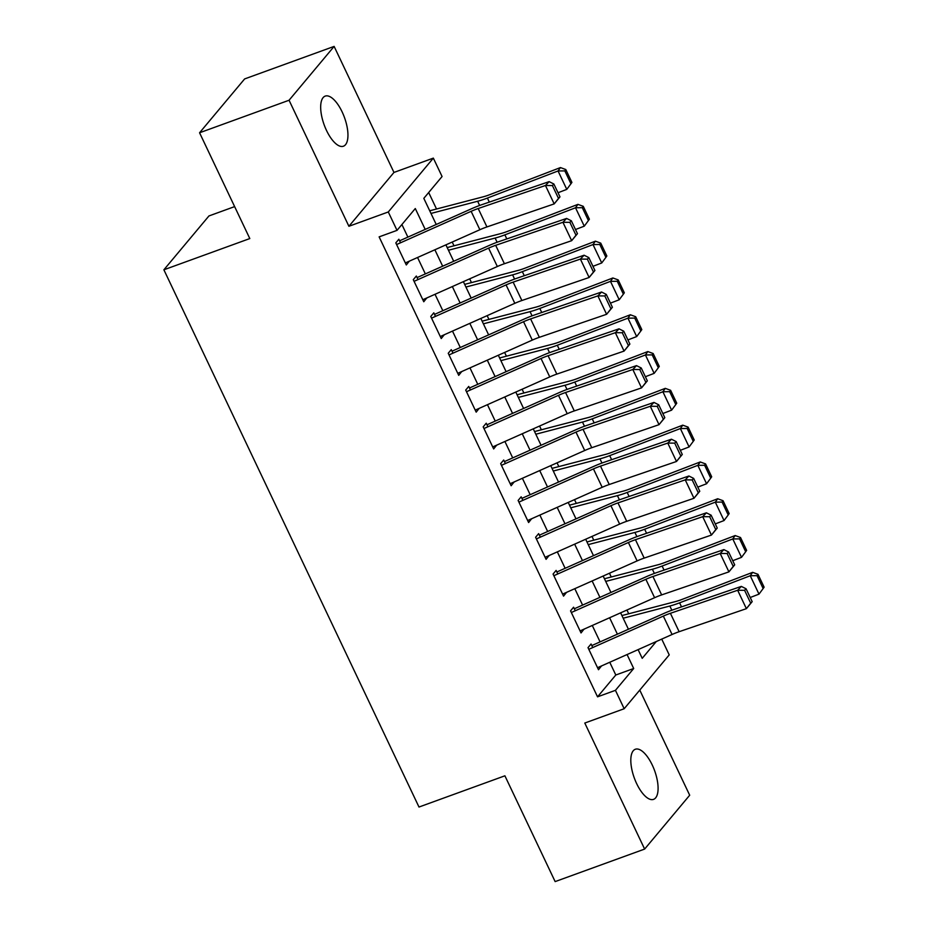 <?xml version="1.0" encoding="UTF-8"?>
<svg xmlns="http://www.w3.org/2000/svg" width="928" height="928" viewBox="0 0 928 928"><rect width="100%" height="100%" fill="white"/><g stroke="black" fill="none" stroke-linecap="round" stroke-linejoin="round"><path stroke-width="1.39" d="M652.245 764.997A26.657 10.788 70 0 0 635.344 749.256A26.657 10.788 70 0 0 636.654 783.626A26.657 10.788 70 0 0 653.556 799.368A26.657 10.788 70 0 0 652.245 764.997M342.107 111.847A26.657 10.788 70 0 0 325.206 96.106A26.657 10.788 70 0 0 326.517 130.477A26.657 10.788 70 0 0 343.418 146.218A26.657 10.788 70 0 0 342.107 111.847M661.734 639.102L669.227 654.89L624.173 708.737L615.438 690.328L633.696 668.508L627.073 654.542M234.633 206.608L208.951 215.946L163.885 269.793L418.992 807.035L504.902 775.808L555.141 881.6L644.635 849.074L689.69 795.226L639.775 690.096M163.885 269.793L249.806 238.566L199.566 132.774L244.632 78.926L334.126 46.4L289.06 100.247L348.905 226.281L388.287 211.967L433.341 158.12L442.076 176.517L423.818 198.348L436.23 224.483M348.905 226.281L393.971 172.434L334.126 46.4M393.971 172.434L433.341 158.12M628.72 613.779L626.934 610.021M611.25 576.984L609.464 573.226M593.769 540.177L591.994 536.43M576.3 503.382L574.513 499.635M558.83 466.587L557.044 462.828M541.36 429.792L539.574 426.033M523.879 392.996L522.104 389.238M506.41 356.19L504.623 352.443M488.94 319.394L487.154 315.648M471.459 282.599L469.684 278.841M453.989 245.804L452.214 242.046M436.52 209.009L428.69 192.525M199.566 132.774L289.06 100.247M592.748 647.558L591.066 644.009L588.016 647.651L598.502 669.726L601.483 665.956M575.267 610.752L573.585 607.214L570.546 610.856L581.032 632.931L584.002 629.149M557.798 573.956L556.116 570.418L553.076 574.061L563.551 596.136L566.532 592.354M540.328 537.161L538.646 533.623L535.595 537.254L546.082 559.34L549.063 555.559M522.847 500.366L521.165 496.816L518.126 500.459L528.612 522.534L531.593 518.764M505.377 463.571L503.695 460.021L500.656 463.664L511.142 485.738L514.112 481.968M487.908 426.764L486.226 423.226L483.186 426.868L493.661 448.943L496.642 445.162M470.438 389.969L468.756 386.431L465.705 390.062L476.192 412.148L479.173 408.366M452.957 353.174L451.275 349.636L448.236 353.266L458.722 375.353L461.692 371.571M435.487 316.378L433.805 312.829L430.766 316.471L441.241 338.546L444.222 334.776M418.018 279.572L416.336 276.034L413.285 279.676L423.771 301.751L426.752 297.981M425.198 229.402L415.292 208.533L397.022 230.364L379.123 236.872L597.539 696.835L615.798 675.004L609.754 662.267M600.08 641.886L592.273 625.472M582.598 605.091L574.803 588.665M565.129 568.296L557.334 551.87M547.659 531.5L539.864 515.075M530.178 494.694L522.383 478.28M512.708 457.898L504.913 441.484M495.239 421.103L487.444 404.678M477.769 384.308L469.962 367.882M460.288 347.513L452.493 331.087M442.818 310.706L435.023 294.292M425.349 273.911L417.554 257.497M407.879 237.116L401.905 224.541M400.548 242.776L398.866 239.238L395.815 242.881L406.302 264.956L409.283 261.174M624.173 708.737L584.791 723.04L644.635 849.074M597.539 696.835L615.438 690.328M397.022 230.364L388.287 211.967M638.104 649.635L642.222 658.323L656.27 641.538M445.904 244.864L453.699 261.278M463.374 281.66L471.169 298.074M480.843 318.455L488.638 334.88M498.324 355.25L506.12 371.676M515.794 392.045L523.589 408.471M533.264 428.852L541.059 445.266M550.733 465.647L558.528 482.061M568.214 502.442L576.01 518.868M585.684 539.238L593.479 555.663M603.154 576.033L610.949 592.458M620.623 612.84L628.43 629.254M617.398 634.172L609.603 617.746M599.929 597.377L592.122 580.951M582.448 560.57L574.652 544.156M564.978 523.775L557.183 507.361M547.508 486.98L539.713 470.554M530.039 450.184L522.232 433.759M512.558 413.389L504.762 396.964M495.088 376.582L487.293 360.168M477.618 339.787L469.823 323.373M460.137 302.992L452.342 286.566M442.668 266.197L434.872 249.771M615.798 675.004L633.696 668.508M407.299 262.067L409.341 261.313M424.769 298.862L426.822 298.12M442.238 335.658L444.292 334.915M459.72 372.453L461.761 371.71M477.189 409.248L479.231 408.506M494.659 446.055L496.712 445.301M512.14 482.85L514.182 482.108M529.61 519.645L531.651 518.903M547.079 556.44L549.132 555.698M564.549 593.236L566.602 592.493M582.03 630.042L584.072 629.288M599.5 666.838L601.541 666.095M396.604 244.54L471.134 211.329A20.822 4.35 154.6 0 1 478.198 208.522L545.455 185.496L549.132 181.633L481.876 204.659A31.239 6.531 -25.4 0 0 471.285 208.858L399.608 240.804M559.978 196.875L554.19 203.893L545.455 185.496L552.392 185.542L558.505 198.418L559.978 196.875L553.865 183.999L552.392 185.542M405.339 262.937L479.869 229.726A20.822 4.35 154.6 0 1 486.933 226.931L554.19 203.893L558.505 198.418M553.865 183.999L549.132 181.633M570.952 183.767L571.915 182.41L565.79 169.534L564.839 170.891L570.952 183.767L566.788 189.37L558.018 192.734M566.788 189.37L558.053 170.972L487.409 198.058A31.239 6.531 154.6 0 1 477.642 201.26L430.975 213.44M564.839 170.891L558.053 170.972L560.442 167.574L565.79 169.534M429.722 210.784L483.291 196.794A20.822 4.35 -25.4 0 0 489.798 194.66L560.442 167.574M414.074 281.335L488.604 248.124A20.822 4.35 154.6 0 1 495.668 245.328L562.925 222.291L566.602 218.428L499.345 241.466A31.239 6.531 -25.4 0 0 488.754 245.653L417.078 277.6M577.46 233.67L571.66 240.688L562.925 222.291L569.873 222.337L575.986 235.225L577.46 233.67L571.346 220.794L569.873 222.337M422.808 299.732L497.338 266.522A20.822 4.35 154.6 0 1 504.403 263.726L571.66 240.688L575.986 235.225M571.346 220.794L566.602 218.428M431.555 318.13L506.073 284.919A20.822 4.35 154.6 0 1 513.138 282.124L580.394 259.086L584.083 255.223L516.826 278.261A31.239 6.531 -25.4 0 0 506.236 282.46L434.548 314.395M594.929 270.477L589.129 277.484L580.394 259.086L587.343 259.144L593.456 272.02L594.929 270.477L588.816 257.59L587.343 259.144M440.29 336.528L514.82 303.317A20.822 4.35 154.6 0 1 521.872 300.521L589.129 277.484L593.456 272.02M588.816 257.59L584.083 255.223M449.024 354.925L523.554 321.714A20.822 4.35 154.6 0 1 530.607 318.919L597.876 295.881L601.553 292.018L534.296 315.056A31.239 6.531 -25.4 0 0 523.705 319.255L452.017 351.19M612.399 307.272L606.61 314.29L597.876 295.881L604.812 295.939L610.926 308.815L612.399 307.272L606.286 294.396L604.812 295.939M457.759 373.323L532.289 340.112A20.822 4.35 154.6 0 1 539.354 337.316L606.61 314.29L610.926 308.815M606.286 294.396L601.553 292.018M466.494 391.72L541.024 358.51A20.822 4.35 154.6 0 1 548.088 355.714L615.345 332.688L619.022 328.825L551.766 351.851A31.239 6.531 -25.4 0 0 541.175 356.05L469.498 387.997M629.88 344.068L624.08 351.086L615.345 332.688L622.282 332.734L628.407 345.61L629.88 344.068L623.755 331.192L622.282 332.734M475.229 410.13L549.759 376.919A20.822 4.35 154.6 0 1 556.823 374.112L624.08 351.086L628.407 345.61M623.755 331.192L619.022 328.825M588.422 220.562L589.384 219.205L583.271 206.329L582.308 207.686L588.422 220.562L584.269 226.165L575.488 229.529M584.269 226.165L575.522 207.768L504.878 234.854A31.239 6.531 154.6 0 1 495.123 238.055L448.456 250.235M582.308 207.686L575.522 207.768L577.924 204.369L583.271 206.329M447.192 247.579L500.76 233.589A20.822 4.35 -25.4 0 0 507.268 231.466L577.924 204.369M605.903 257.358L606.854 256L600.741 243.124L599.79 244.482L605.903 257.358L601.738 262.96L592.957 266.324M601.738 262.96L593.004 244.563L522.348 271.649A31.239 6.531 154.6 0 1 512.592 274.85L465.926 287.03M599.79 244.482L593.004 244.563L595.393 241.176L600.741 243.124M464.661 284.374L518.23 270.396A20.822 4.35 -25.4 0 0 524.738 268.262L595.393 241.176M623.372 294.164L624.324 292.807L618.21 279.92L617.259 281.277L623.372 294.164L619.208 299.767L610.438 303.131M619.208 299.767L610.473 281.358L539.818 308.456A31.239 6.531 154.6 0 1 530.062 311.646L483.395 323.826M617.259 281.277L610.473 281.358L612.863 277.971L618.21 279.92M482.131 321.169L535.711 307.191A20.822 4.35 -25.4 0 0 542.207 305.057L612.863 277.971M640.842 330.96L641.805 329.602L635.692 316.726L634.729 318.084L640.842 330.96L636.678 336.562L627.908 339.926M636.678 336.562L627.943 318.165L557.299 345.251A31.239 6.531 154.6 0 1 547.532 348.452L500.876 360.632M634.729 318.084L627.943 318.165L630.332 314.766L635.692 316.726M499.612 357.964L553.181 343.986A20.822 4.35 -25.4 0 0 559.688 341.852L630.332 314.766M483.964 428.527L558.494 395.316A20.822 4.35 154.6 0 1 565.558 392.509L632.815 369.483L636.504 365.62L569.235 388.646A31.239 6.531 -25.4 0 0 558.644 392.846L486.968 424.792M647.35 380.863L641.55 387.881L632.815 369.483L639.763 369.53L645.876 382.406L647.35 380.863L641.236 367.987L639.763 369.53M492.698 446.925L567.228 413.714A20.822 4.35 154.6 0 1 574.293 410.918L641.55 387.881L645.876 382.406M641.236 367.987L636.504 365.62M658.323 367.755L659.274 366.398L653.161 353.522L652.198 354.879L658.323 367.755L654.159 373.358L645.378 376.722M654.159 373.358L645.424 354.96L574.768 382.046A31.239 6.531 154.6 0 1 565.013 385.248L518.346 397.428M652.198 354.879L645.424 354.96L647.814 351.561L653.161 353.522M517.082 394.771L570.65 380.782A20.822 4.35 -25.4 0 0 577.158 378.647L647.814 351.561M501.445 465.322L575.975 432.112A20.822 4.35 154.6 0 1 583.028 429.316L650.284 406.278L653.973 402.416L586.716 425.453A31.239 6.531 -25.4 0 0 576.126 429.641L504.438 461.587M664.819 417.658L659.031 424.676L650.284 406.278L657.233 406.325L663.346 419.212L664.819 417.658L658.706 404.782L657.233 406.325M510.18 483.72L584.71 450.509A20.822 4.35 154.6 0 1 591.762 447.714L659.031 424.676L663.346 419.212M658.706 404.782L653.973 402.416M675.793 404.55L676.744 403.193L670.631 390.317L669.68 391.674L675.793 404.55L671.628 410.153L662.847 413.517M671.628 410.153L662.894 391.755L592.238 418.841A31.239 6.531 154.6 0 1 582.482 422.043L535.816 434.223M669.68 391.674L662.894 391.755L665.283 388.356L670.631 390.317M534.551 431.566L588.12 417.577A20.822 4.35 -25.4 0 0 594.628 415.454L665.283 388.356M518.914 502.118L593.444 468.907A20.822 4.35 154.6 0 1 600.497 466.111L667.766 443.074L671.443 439.211L604.186 462.248A31.239 6.531 -25.4 0 0 593.595 466.448L521.907 498.382M682.289 454.465L676.5 461.471L667.766 443.074L674.702 443.132L680.816 456.008L682.289 454.465L676.176 441.577L674.702 443.132M527.649 520.515L602.179 487.304A20.822 4.35 154.6 0 1 609.244 484.509L676.5 461.471L680.816 456.008M676.176 441.577L671.443 439.211M693.262 441.345L694.225 439.988L688.1 427.112L687.149 428.469L693.262 441.345L689.098 446.948L680.328 450.312M689.098 446.948L680.363 428.55L609.708 455.636A31.239 6.531 154.6 0 1 599.952 458.838L553.285 471.018M687.149 428.469L680.363 428.55L682.753 425.163L688.1 427.112M552.032 468.362L605.601 454.384A20.822 4.35 -25.4 0 0 612.109 452.249L682.753 425.163M536.384 538.913L610.914 505.702A20.822 4.35 154.6 0 1 617.978 502.906L685.235 479.869L688.912 476.006L621.656 499.044A31.239 6.531 -25.4 0 0 611.065 503.243L539.388 535.178M699.77 491.26L693.97 498.278L685.235 479.869L692.172 479.927L698.297 492.803L699.77 491.26L693.645 478.384L692.172 479.927M545.119 557.31L619.649 524.1A20.822 4.35 154.6 0 1 626.713 521.304L693.97 498.278L698.297 492.803M693.645 478.384L688.912 476.006M710.732 478.152L711.695 476.795L705.582 463.907L704.619 465.264L710.732 478.152L706.579 483.755L697.798 487.119M706.579 483.755L697.833 465.346L627.189 492.443A31.239 6.531 154.6 0 1 617.433 495.633L570.766 507.813M704.619 465.264L697.833 465.346L700.234 461.958L705.582 463.907M569.502 505.157L623.071 491.179A20.822 4.35 -25.4 0 0 629.578 489.044L700.234 461.958M553.854 575.708L628.384 542.497A20.822 4.35 154.6 0 1 635.448 539.702L702.705 516.676L706.394 512.813L639.125 535.839A31.239 6.531 -25.4 0 0 628.534 540.038L556.858 571.984M717.24 528.055L711.44 535.073L702.705 516.676L709.653 516.722L715.766 529.598L717.24 528.055L711.126 515.179L709.653 516.722M562.6 594.117L637.118 560.906A20.822 4.35 154.6 0 1 644.183 558.099L711.44 535.073L715.766 529.598M711.126 515.179L706.394 512.813M728.213 514.947L729.164 513.59L723.051 500.714L722.088 502.071L728.213 514.947L724.049 520.55L715.268 523.914M724.049 520.55L715.314 502.152L644.658 529.238A31.239 6.531 154.6 0 1 634.903 532.44L588.236 544.62M722.088 502.071L715.314 502.152L717.704 498.754L723.051 500.714M586.972 541.952L640.54 527.974A20.822 4.35 -25.4 0 0 647.048 525.84L717.704 498.754M571.335 612.515L645.865 579.304A20.822 4.35 154.6 0 1 652.918 576.497L720.186 553.471L723.863 549.608L656.606 572.634A31.239 6.531 -25.4 0 0 646.016 576.833L574.328 608.78M734.709 564.85L728.921 571.868L720.186 553.471L727.123 553.517L733.236 566.393L734.709 564.85L728.596 551.974L727.123 553.517M580.07 630.912L654.6 597.702A20.822 4.35 154.6 0 1 661.652 594.906L728.921 571.868L733.236 566.393M728.596 551.974L723.863 549.608M745.683 551.742L746.634 550.385L740.521 537.509L739.57 538.866L745.683 551.742L741.518 557.345L732.749 560.709M741.518 557.345L732.784 538.948L662.128 566.034A31.239 6.531 154.6 0 1 652.372 569.235L605.706 581.415M739.57 538.866L732.784 538.948L735.173 535.549L740.521 537.509M604.441 578.759L658.022 564.769A20.822 4.35 -25.4 0 0 664.518 562.635L735.173 535.549M588.804 649.31L663.334 616.099A20.822 4.35 154.6 0 1 670.399 613.304L737.656 590.266L741.333 586.403L674.076 609.441A31.239 6.531 -25.4 0 0 663.485 613.628L591.809 645.575M752.179 601.646L746.39 608.664L737.656 590.266L744.592 590.312L750.706 603.2L752.179 601.646L746.066 588.77L744.592 590.312M597.539 667.708L672.069 634.497A20.822 4.35 154.6 0 1 679.134 631.701L746.39 608.664L750.706 603.2M746.066 588.77L741.333 586.403M763.152 588.538L764.115 587.18L757.99 574.304L757.039 575.662L763.152 588.538L758.988 594.14L750.218 597.504M758.988 594.14L750.253 575.743L679.609 602.829A31.239 6.531 154.6 0 1 669.842 606.03L623.175 618.21M757.039 575.662L750.253 575.743L752.643 572.344L757.99 574.304M621.922 615.554L675.491 601.576A20.822 4.35 -25.4 0 0 681.999 599.442L752.643 572.344M471.134 211.329L479.869 229.726M478.198 208.522L486.933 226.931M489.323 202.107L487.409 198.058M479.637 205.459L477.642 201.26M488.604 248.124L497.338 266.522M495.668 245.328L504.403 263.726M506.073 284.919L514.82 303.317M513.138 282.124L521.872 300.521M523.554 321.714L532.289 340.112M530.607 318.919L539.354 337.316M541.024 358.51L549.759 376.919M548.088 355.714L556.823 374.112M506.804 238.914L504.878 234.854M497.118 242.254L495.123 238.055M524.274 275.709L522.348 271.649M514.588 279.05L512.592 274.85M541.743 312.504L539.818 308.456M532.057 315.845L530.062 311.646M559.224 349.299L557.299 345.251M549.527 352.652L547.532 348.452M558.494 395.316L567.228 413.714M565.558 392.509L574.293 410.918M576.694 386.094L574.768 382.046M567.008 389.447L565.013 385.248M575.975 432.112L584.71 450.509M583.028 429.316L591.762 447.714M594.164 422.901L592.238 418.841M584.478 426.242L582.482 422.043M593.444 468.907L602.179 487.304M600.497 466.111L609.244 484.509M611.633 459.696L609.708 455.636M601.947 463.037L599.952 458.838M610.914 505.702L619.649 524.1M617.978 502.906L626.713 521.304M629.114 496.492L627.189 492.443M619.417 499.832L617.433 495.633M628.384 542.497L637.118 560.906M635.448 539.702L644.183 558.099M646.584 533.287L644.658 529.238M636.898 536.639L634.903 532.44M645.865 579.304L654.6 597.702M652.918 576.497L661.652 594.906M664.054 570.082L662.128 566.034M654.368 573.434L652.372 569.235M663.334 616.099L672.069 634.497M670.399 613.304L679.134 631.701M681.523 606.889L679.609 602.829M671.837 610.23L669.842 606.03"/></g></svg>
